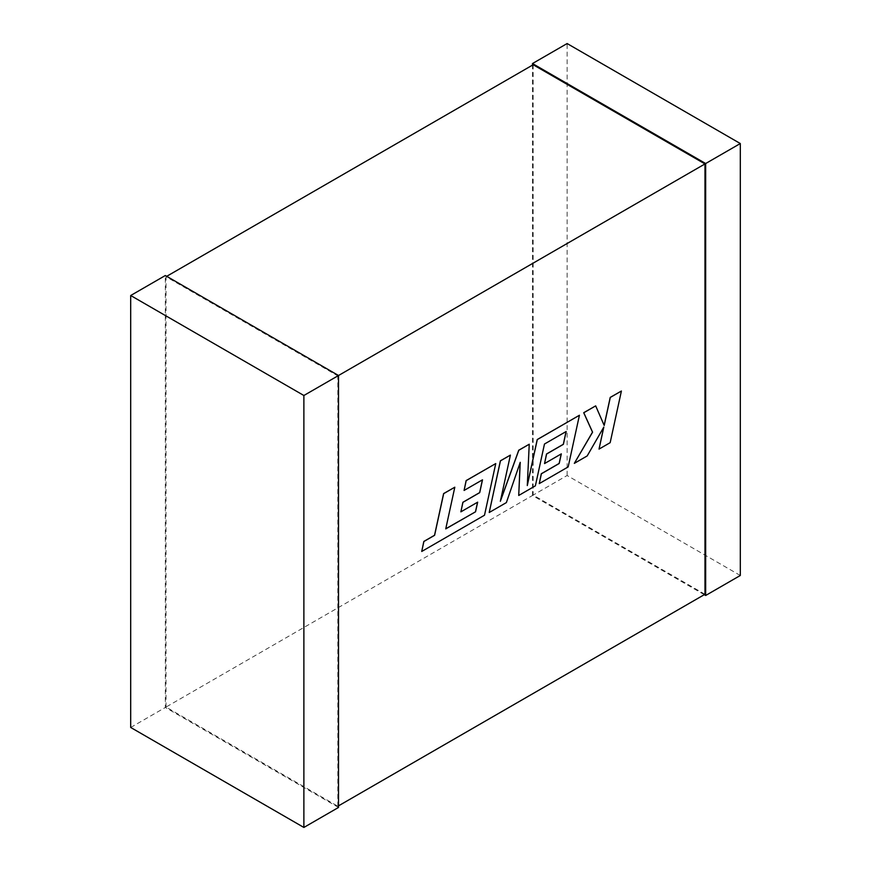 <?xml version="1.0" encoding="UTF-8"?>
<svg xmlns="http://www.w3.org/2000/svg" width="871" height="871" viewBox="0 0 871 871"><rect width="100%" height="100%" fill="white"/><g stroke="black" fill="none" stroke-linecap="round" stroke-linejoin="round"><path stroke-width="0.65" stroke-dasharray="4.36 3.27" d="M338.514 375.51L337.828 375.902L166.023 276.717L166.72 276.314M704.977 594.283L533.172 495.098L166.023 707.067L337.828 806.252L338.514 805.849M337.828 806.252L337.828 375.902M166.023 707.067L166.023 276.717M533.172 64.748L533.172 495.098M704.28 594.686L532.486 495.49L532.486 65.151M740.306 575.481L567.119 475.501L532.486 495.49M567.119 475.501L567.119 43.55M338.514 807.45L165.338 707.47L165.338 275.519M130.694 727.459L165.338 707.47M445.756 528.784L454.749 487.161M421.662 551.419L484.439 515.175L495.686 463.524M464.025 490.395L482.414 479.856M460.813 511.821L477.58 502.219M489.143 512.453L506.301 502.556L520.139 462.577M518.648 495.425L535.306 485.811L544.408 443.992L566.063 431.559M544.473 463.524L561.229 453.922M539.203 483.557L568.099 466.878L579.346 415.227M527.314 485.103L529.176 444.188M500.477 500.727L510.33 455.076M610.168 442.664L621.339 390.981M604.147 425.353L595.612 405.832M574.261 463.318L587.13 455.892L603.69 427.291M598.965 449.055L610.103 442.62"/><path stroke-width="1.31" d="M166.72 276.314L533.172 64.748L704.977 163.933L338.514 375.51L338.514 807.45L303.881 827.45L130.694 727.459L130.694 295.519L165.338 275.519L338.514 375.51L303.881 395.499L303.881 827.45M338.514 805.849L704.977 594.283L704.977 163.933M532.486 65.151L532.486 63.55L705.662 163.53L705.662 595.481L704.28 594.686M532.486 63.55L567.119 43.55L740.306 143.541L740.306 575.481L705.662 595.481M740.306 143.541L705.662 163.53M130.694 295.519L303.881 395.499M475.555 511.789L445.745 528.882L454.814 487.205L443.677 493.639L434.607 535.306L423.894 541.49L421.727 551.463L484.505 515.218L495.751 463.568L466.203 480.629L464.091 490.438L482.501 479.812L479.725 492.627L462.947 502.317L460.879 511.854L477.667 502.164L475.555 511.789L445.756 528.784M454.814 487.205L443.6 493.596L434.531 535.273L423.829 541.446L421.727 551.463M495.751 463.568L466.137 480.585L464.091 490.438M482.414 479.856L479.66 492.594L462.882 502.284L460.879 511.854M477.58 502.219L475.479 511.745M518.724 495.468L535.371 485.844L544.473 444.025L566.15 431.515L563.385 444.33L546.607 454.02L544.538 463.568L561.327 453.867L559.204 463.492L541.392 473.78L539.269 483.601L568.164 466.921L579.422 415.26L537.287 439.583L527.293 485.561L529.241 444.232L518.822 450.253L500.346 501.304L510.395 455.108L500.455 460.846L489.219 512.496L506.367 502.6L520.227 462.338L518.724 495.468L520.139 462.577M489.219 512.496L500.39 460.813L510.395 455.108M566.063 431.559L563.319 444.297L546.531 453.987L544.538 463.568M561.229 453.922L559.138 463.448L541.316 473.737L539.269 483.601M579.422 415.26L537.222 439.55L527.314 485.103M529.241 444.232L518.746 450.209L500.477 500.727M621.404 391.025L610.288 397.437L604.202 425.473L595.677 405.875L583.777 412.745L592.585 432.179L574.327 463.361L587.196 455.925L603.821 427.073L599.03 449.098L610.168 442.664L621.404 391.025L610.223 397.405L604.147 425.353M595.677 405.875L583.712 412.702L592.509 432.147L574.327 463.361M603.69 427.291L599.03 449.098"/></g></svg>

